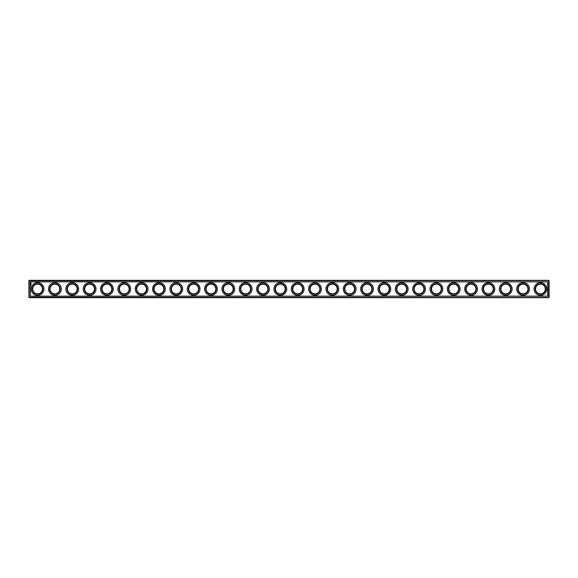 <?xml version="1.0" encoding="UTF-8"?>
<svg xmlns="http://www.w3.org/2000/svg" width="578" height="578" viewBox="0 0 578 578"><rect width="100%" height="100%" fill="white"/><g stroke="black" fill="none" stroke-linecap="round" stroke-linejoin="round"><path stroke-width="0.87" d="M29.319 280.33L548.681 280.33L549.1 280.749L549.1 297.251L548.681 297.67L29.319 297.67L28.9 297.251L28.9 280.749L29.319 280.33M29.11 297.46L29.319 280.749L548.89 280.54M29.319 297.251L548.89 297.46M548.681 297.251L548.681 280.749M30.424 281.854L30.424 296.146L547.576 296.146L547.576 281.854L30.424 281.854M59.765 289A4.855 4.855 0 0 1 52.482 293.205A4.855 4.855 0 0 1 52.482 284.795A4.855 4.855 0 0 1 59.765 289M42.425 289A4.855 4.855 0 0 1 35.142 293.205A4.855 4.855 0 0 1 35.142 284.795A4.855 4.855 0 0 1 42.425 289M77.105 289A4.855 4.855 0 0 1 69.822 293.205A4.855 4.855 0 0 1 69.822 284.795A4.855 4.855 0 0 1 77.105 289M94.445 289A4.855 4.855 0 0 1 87.162 293.205A4.855 4.855 0 0 1 87.162 284.795A4.855 4.855 0 0 1 94.445 289M111.785 289A4.855 4.855 0 0 1 104.502 293.205A4.855 4.855 0 0 1 104.502 284.795A4.855 4.855 0 0 1 111.785 289M129.125 289A4.855 4.855 0 0 1 121.842 293.205A4.855 4.855 0 0 1 121.842 284.795A4.855 4.855 0 0 1 129.125 289M146.465 289A4.855 4.855 0 0 1 139.182 293.205A4.855 4.855 0 0 1 139.182 284.795A4.855 4.855 0 0 1 146.465 289M163.805 289A4.855 4.855 0 0 1 156.522 293.205A4.855 4.855 0 0 1 156.522 284.795A4.855 4.855 0 0 1 163.805 289M181.145 289A4.855 4.855 0 0 1 173.862 293.205A4.855 4.855 0 0 1 173.862 284.795A4.855 4.855 0 0 1 181.145 289M198.485 289A4.855 4.855 0 0 1 191.202 293.205A4.855 4.855 0 0 1 191.202 284.795A4.855 4.855 0 0 1 198.485 289M215.825 289A4.855 4.855 0 0 1 208.542 293.205A4.855 4.855 0 0 1 208.542 284.795A4.855 4.855 0 0 1 215.825 289M233.165 289A4.855 4.855 0 0 1 225.882 293.205A4.855 4.855 0 0 1 225.882 284.795A4.855 4.855 0 0 1 233.165 289M250.505 289A4.855 4.855 0 0 1 243.222 293.205A4.855 4.855 0 0 1 243.222 284.795A4.855 4.855 0 0 1 250.505 289M267.845 289A4.855 4.855 0 0 1 260.562 293.205A4.855 4.855 0 0 1 260.562 284.795A4.855 4.855 0 0 1 267.845 289M285.185 289A4.855 4.855 0 0 1 277.902 293.205A4.855 4.855 0 0 1 277.902 284.795A4.855 4.855 0 0 1 285.185 289M302.525 289A4.855 4.855 0 0 1 295.242 293.205A4.855 4.855 0 0 1 295.242 284.795A4.855 4.855 0 0 1 302.525 289M319.865 289A4.855 4.855 0 0 1 312.582 293.205A4.855 4.855 0 0 1 312.582 284.795A4.855 4.855 0 0 1 319.865 289M337.205 289A4.855 4.855 0 0 1 329.922 293.205A4.855 4.855 0 0 1 329.922 284.795A4.855 4.855 0 0 1 337.205 289M354.545 289A4.855 4.855 0 0 1 347.262 293.205A4.855 4.855 0 0 1 347.262 284.795A4.855 4.855 0 0 1 354.545 289M371.885 289A4.855 4.855 0 0 1 364.602 293.205A4.855 4.855 0 0 1 364.602 284.795A4.855 4.855 0 0 1 371.885 289M389.225 289A4.855 4.855 0 0 1 381.942 293.205A4.855 4.855 0 0 1 381.942 284.795A4.855 4.855 0 0 1 389.225 289M406.565 289A4.855 4.855 0 0 1 399.282 293.205A4.855 4.855 0 0 1 399.282 284.795A4.855 4.855 0 0 1 406.565 289M423.905 289A4.855 4.855 0 0 1 416.622 293.205A4.855 4.855 0 0 1 416.622 284.795A4.855 4.855 0 0 1 423.905 289M441.245 289A4.855 4.855 0 0 1 433.962 293.205A4.855 4.855 0 0 1 433.962 284.795A4.855 4.855 0 0 1 441.245 289M458.585 289A4.855 4.855 0 0 1 451.302 293.205A4.855 4.855 0 0 1 451.302 284.795A4.855 4.855 0 0 1 458.585 289M475.925 289A4.855 4.855 0 0 1 468.642 293.205A4.855 4.855 0 0 1 468.642 284.795A4.855 4.855 0 0 1 475.925 289M493.265 289A4.855 4.855 0 0 1 485.982 293.205A4.855 4.855 0 0 1 485.982 284.795A4.855 4.855 0 0 1 493.265 289M510.605 289A4.855 4.855 0 0 1 503.322 293.205A4.855 4.855 0 0 1 503.322 284.795A4.855 4.855 0 0 1 510.605 289M527.945 289A4.855 4.855 0 0 1 520.662 293.205A4.855 4.855 0 0 1 520.662 284.795A4.855 4.855 0 0 1 527.945 289M545.285 289A4.855 4.855 0 0 1 538.002 293.205A4.855 4.855 0 0 1 538.002 284.795A4.855 4.855 0 0 1 545.285 289M60.184 289A5.274 5.274 0 0 1 52.273 293.566A5.274 5.274 0 0 1 52.273 284.434A5.274 5.274 0 0 1 60.184 289M42.844 289A5.274 5.274 0 0 1 34.933 293.566A5.274 5.274 0 0 1 34.933 284.434A5.274 5.274 0 0 1 42.844 289M77.524 289A5.274 5.274 0 0 1 69.613 293.566A5.274 5.274 0 0 1 69.613 284.434A5.274 5.274 0 0 1 77.524 289M94.864 289A5.274 5.274 0 0 1 86.953 293.566A5.274 5.274 0 0 1 86.953 284.434A5.274 5.274 0 0 1 94.864 289M112.204 289A5.274 5.274 0 0 1 104.293 293.566A5.274 5.274 0 0 1 104.293 284.434A5.274 5.274 0 0 1 112.204 289M129.544 289A5.274 5.274 0 0 1 121.633 293.566A5.274 5.274 0 0 1 121.633 284.434A5.274 5.274 0 0 1 129.544 289M146.884 289A5.274 5.274 0 0 1 138.973 293.566A5.274 5.274 0 0 1 138.973 284.434A5.274 5.274 0 0 1 146.884 289M164.224 289A5.274 5.274 0 0 1 156.313 293.566A5.274 5.274 0 0 1 156.313 284.434A5.274 5.274 0 0 1 164.224 289M181.564 289A5.274 5.274 0 0 1 173.653 293.566A5.274 5.274 0 0 1 173.653 284.434A5.274 5.274 0 0 1 181.564 289M198.904 289A5.274 5.274 0 0 1 190.993 293.566A5.274 5.274 0 0 1 190.993 284.434A5.274 5.274 0 0 1 198.904 289M216.244 289A5.274 5.274 0 0 1 208.333 293.566A5.274 5.274 0 0 1 208.333 284.434A5.274 5.274 0 0 1 216.244 289M233.584 289A5.274 5.274 0 0 1 225.673 293.566A5.274 5.274 0 0 1 225.673 284.434A5.274 5.274 0 0 1 233.584 289M250.924 289A5.274 5.274 0 0 1 243.013 293.566A5.274 5.274 0 0 1 243.013 284.434A5.274 5.274 0 0 1 250.924 289M268.264 289A5.274 5.274 0 0 1 260.353 293.566A5.274 5.274 0 0 1 260.353 284.434A5.274 5.274 0 0 1 268.264 289M285.604 289A5.274 5.274 0 0 1 277.693 293.566A5.274 5.274 0 0 1 277.693 284.434A5.274 5.274 0 0 1 285.604 289M302.944 289A5.274 5.274 0 0 1 295.033 293.566A5.274 5.274 0 0 1 295.033 284.434A5.274 5.274 0 0 1 302.944 289M320.284 289A5.274 5.274 0 0 1 312.373 293.566A5.274 5.274 0 0 1 312.373 284.434A5.274 5.274 0 0 1 320.284 289M337.624 289A5.274 5.274 0 0 1 329.713 293.566A5.274 5.274 0 0 1 329.713 284.434A5.274 5.274 0 0 1 337.624 289M354.964 289A5.274 5.274 0 0 1 347.053 293.566A5.274 5.274 0 0 1 347.053 284.434A5.274 5.274 0 0 1 354.964 289M372.304 289A5.274 5.274 0 0 1 364.393 293.566A5.274 5.274 0 0 1 364.393 284.434A5.274 5.274 0 0 1 372.304 289M389.644 289A5.274 5.274 0 0 1 381.733 293.566A5.274 5.274 0 0 1 381.733 284.434A5.274 5.274 0 0 1 389.644 289M406.984 289A5.274 5.274 0 0 1 399.073 293.566A5.274 5.274 0 0 1 399.073 284.434A5.274 5.274 0 0 1 406.984 289M424.324 289A5.274 5.274 0 0 1 416.413 293.566A5.274 5.274 0 0 1 416.413 284.434A5.274 5.274 0 0 1 424.324 289M441.664 289A5.274 5.274 0 0 1 433.753 293.566A5.274 5.274 0 0 1 433.753 284.434A5.274 5.274 0 0 1 441.664 289M459.004 289A5.274 5.274 0 0 1 451.093 293.566A5.274 5.274 0 0 1 451.093 284.434A5.274 5.274 0 0 1 459.004 289M476.344 289A5.274 5.274 0 0 1 468.433 293.566A5.274 5.274 0 0 1 468.433 284.434A5.274 5.274 0 0 1 476.344 289M493.684 289A5.274 5.274 0 0 1 485.773 293.566A5.274 5.274 0 0 1 485.773 284.434A5.274 5.274 0 0 1 493.684 289M511.024 289A5.274 5.274 0 0 1 503.113 293.566A5.274 5.274 0 0 1 503.113 284.434A5.274 5.274 0 0 1 511.024 289M528.364 289A5.274 5.274 0 0 1 520.453 293.566A5.274 5.274 0 0 1 520.453 284.434A5.274 5.274 0 0 1 528.364 289M545.704 289A5.274 5.274 0 0 1 537.793 293.566A5.274 5.274 0 0 1 537.793 284.434A5.274 5.274 0 0 1 545.704 289M61.29 289A6.38 6.38 0 0 0 51.717 283.473A6.38 6.38 0 0 0 51.717 294.527A6.38 6.38 0 0 0 61.29 289M43.95 289A6.38 6.38 0 0 0 34.377 283.473A6.38 6.38 0 0 0 34.377 294.527A6.38 6.38 0 0 0 43.95 289M78.63 289A6.38 6.38 0 0 0 69.057 283.473A6.38 6.38 0 0 0 69.057 294.527A6.38 6.38 0 0 0 78.63 289M95.97 289A6.38 6.38 0 0 0 86.397 283.473A6.38 6.38 0 0 0 86.397 294.527A6.38 6.38 0 0 0 95.97 289M113.31 289A6.38 6.38 0 0 0 103.737 283.473A6.38 6.38 0 0 0 103.737 294.527A6.38 6.38 0 0 0 113.31 289M130.65 289A6.38 6.38 0 0 0 121.077 283.473A6.38 6.38 0 0 0 121.077 294.527A6.38 6.38 0 0 0 130.65 289M147.99 289A6.38 6.38 0 0 0 138.417 283.473A6.38 6.38 0 0 0 138.417 294.527A6.38 6.38 0 0 0 147.99 289M165.33 289A6.38 6.38 0 0 0 155.757 283.473A6.38 6.38 0 0 0 155.757 294.527A6.38 6.38 0 0 0 165.33 289M182.67 289A6.38 6.38 0 0 0 173.097 283.473A6.38 6.38 0 0 0 173.097 294.527A6.38 6.38 0 0 0 182.67 289M200.01 289A6.38 6.38 0 0 0 190.437 283.473A6.38 6.38 0 0 0 190.437 294.527A6.38 6.38 0 0 0 200.01 289M217.35 289A6.38 6.38 0 0 0 207.777 283.473A6.38 6.38 0 0 0 207.777 294.527A6.38 6.38 0 0 0 217.35 289M234.69 289A6.38 6.38 0 0 0 225.117 283.473A6.38 6.38 0 0 0 225.117 294.527A6.38 6.38 0 0 0 234.69 289M252.03 289A6.38 6.38 0 0 0 242.457 283.473A6.38 6.38 0 0 0 242.457 294.527A6.38 6.38 0 0 0 252.03 289M269.37 289A6.38 6.38 0 0 0 259.797 283.473A6.38 6.38 0 0 0 259.797 294.527A6.38 6.38 0 0 0 269.37 289M286.71 289A6.38 6.38 0 0 0 277.137 283.473A6.38 6.38 0 0 0 277.137 294.527A6.38 6.38 0 0 0 286.71 289M304.05 289A6.38 6.38 0 0 0 294.477 283.473A6.38 6.38 0 0 0 294.477 294.527A6.38 6.38 0 0 0 304.05 289M321.39 289A6.38 6.38 0 0 0 311.817 283.473A6.38 6.38 0 0 0 311.817 294.527A6.38 6.38 0 0 0 321.39 289M338.73 289A6.38 6.38 0 0 0 329.157 283.473A6.38 6.38 0 0 0 329.157 294.527A6.38 6.38 0 0 0 338.73 289M356.07 289A6.38 6.38 0 0 0 346.497 283.473A6.38 6.38 0 0 0 346.497 294.527A6.38 6.38 0 0 0 356.07 289M373.41 289A6.38 6.38 0 0 0 363.837 283.473A6.38 6.38 0 0 0 363.837 294.527A6.38 6.38 0 0 0 373.41 289M390.75 289A6.38 6.38 0 0 0 381.177 283.473A6.38 6.38 0 0 0 381.177 294.527A6.38 6.38 0 0 0 390.75 289M408.09 289A6.38 6.38 0 0 0 398.517 283.473A6.38 6.38 0 0 0 398.517 294.527A6.38 6.38 0 0 0 408.09 289M425.43 289A6.38 6.38 0 0 0 415.857 283.473A6.38 6.38 0 0 0 415.857 294.527A6.38 6.38 0 0 0 425.43 289M442.77 289A6.38 6.38 0 0 0 433.197 283.473A6.38 6.38 0 0 0 433.197 294.527A6.38 6.38 0 0 0 442.77 289M460.11 289A6.38 6.38 0 0 0 450.537 283.473A6.38 6.38 0 0 0 450.537 294.527A6.38 6.38 0 0 0 460.11 289M477.45 289A6.38 6.38 0 0 0 467.877 283.473A6.38 6.38 0 0 0 467.877 294.527A6.38 6.38 0 0 0 477.45 289M494.79 289A6.38 6.38 0 0 0 485.217 283.473A6.38 6.38 0 0 0 485.217 294.527A6.38 6.38 0 0 0 494.79 289M512.13 289A6.38 6.38 0 0 0 502.557 283.473A6.38 6.38 0 0 0 502.557 294.527A6.38 6.38 0 0 0 512.13 289M529.47 289A6.38 6.38 0 0 0 519.897 283.473A6.38 6.38 0 0 0 519.897 294.527A6.38 6.38 0 0 0 529.47 289M546.81 289A6.38 6.38 0 0 0 537.237 283.473A6.38 6.38 0 0 0 537.237 294.527A6.38 6.38 0 0 0 546.81 289M31.291 282.274L30.648 282.519L31.291 282.274M31.154 284.21L30.786 283.921L31.154 284.21M31.161 285.019L30.786 284.81L31.161 285.019M31.161 283.596L30.786 283.805L31.161 283.596M31.161 284.564L30.786 284.354L31.161 284.564M31.161 284.672L30.786 284.672L31.161 284.672"/></g></svg>
